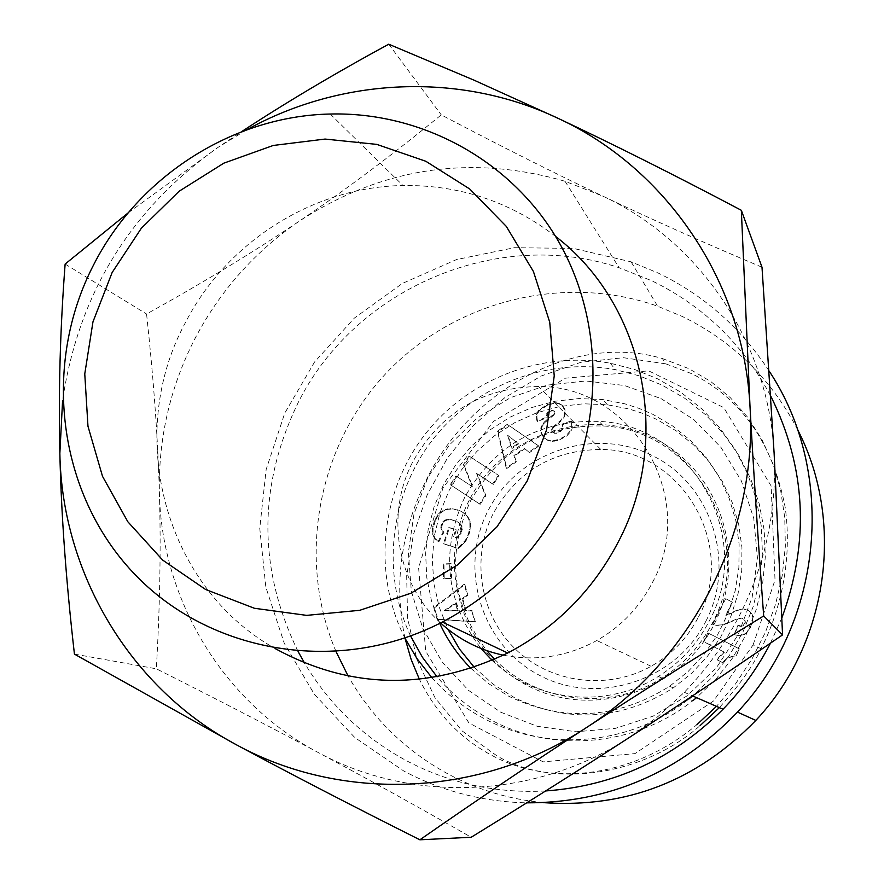 <?xml version="1.0" encoding="UTF-8"?>
<svg xmlns="http://www.w3.org/2000/svg" width="884" height="884" viewBox="0 0 884 884"><rect width="100%" height="100%" fill="white"/><g stroke="black" fill="none" stroke-linecap="round" stroke-linejoin="round"><path stroke-width="0.66" stroke-dasharray="4.42 3.31" d="M660.912 398.529L693.708 419.513L721.012 447.437L741.4 480.962L753.765 518.411L757.433 557.87L752.151 597.319L738.162 634.701L716.173 668.083L687.332 695.697L653.154 716.128L615.43 728.35L576.114 731.775L537.24 726.283L500.775 712.228L468.542 690.382L442.111 661.906L422.74 628.27L411.325 591.164L408.375 552.423L413.988 513.947L427.845 477.581L449.282 445.072L477.249 417.999L510.411 397.678L547.174 385.115L585.772 380.971L624.325 385.49L660.912 398.529M410.585 636.005C381.004 573.307 389.778 495.659 432.044 440.519C474.399 385.468 547.163 357.026 615.341 369.667L639.298 375.844L662.215 385.181L684.857 398.33L705.432 414.618L723.51 433.712L738.715 455.26L750.726 478.841L759.279 503.979L764.185 530.168L765.312 556.876L762.638 583.539L756.207 609.629L746.151 634.579L732.659 657.884L716.018 679.056L696.57 697.642M431.911 677.719C446.906 694.504 464.387 708.161 484.366 718.703C547.715 752.693 631.187 745.157 688.791 699.056L692.758 700.725C635.983 746.151 553.716 753.577 491.239 720.073C470.41 709.067 452.343 694.669 437.061 676.868M404.861 638.027C372.761 574.49 380.219 494.388 422.872 437.193C465.625 380.076 540.323 350.252 610.325 363.225L634.624 369.468L657.873 378.938L680.835 392.264L701.697 408.773L720.04 428.143L735.466 450L747.643 473.923L756.317 499.427L761.279 525.991L762.428 553.086L759.721 580.147L753.19 606.612L742.969 631.927L729.278 655.585L712.394 677.067L692.658 695.94M336.119 651.762C296.803 559.848 316.991 447.912 384.916 374.562C452.873 301.267 563.064 272.847 657.597 306.196L682.735 316.671C732.958 341.39 771.179 378.916 797.401 429.259M543.472 802.65C509.935 799.434 478.432 790.031 448.939 774.461C405.833 751.124 372.219 718.327 348.119 676.05M769.157 371.07C741.035 327.975 704.117 295.333 658.403 273.134L631.11 261.841L573.495 248.415L514.389 247.697L456.487 259.587L402.342 283.444L354.34 318.107L314.549 362.02L284.725 413.226L266.161 469.47L259.752 528.312L265.83 587.12L284.261 643.287L314.306 694.216L354.76 737.51L403.855 771.069C442.011 791.224 482.962 801.821 526.687 802.849M545.682 790.948C496.222 793.545 449.912 783.511 406.739 760.848C363.556 737.477 329.467 704.857 304.483 662.978M298.074 651.475C257.896 568.898 257.852 486.089 297.941 403.071C354.771 288.339 497.626 226.768 619.098 267.73L652.094 280.902C703.741 306.196 743.289 344.594 770.749 396.098M781.898 617.794L770.472 643.165M761.997 267.211C704.946 243.188 651.972 219.541 603.098 196.259C554.146 173.021 500.2 145.893 441.26 114.876C391.899 155.219 344.716 190.546 299.731 220.845C254.791 251.255 203.74 282.305 146.567 314.008C153.661 379.302 157.938 439.028 159.396 493.161C161.695 599.739 223.133 702.316 318.185 752.505C412.408 803.854 536.124 798.915 629.474 737.389L658.138 716.405L684.326 692.294C706.791 669.1 725.366 643.11 740.052 614.347C765.621 563.263 776.97 509.549 774.119 453.227C768.594 342.473 699.796 241.332 603.098 196.259L565.02 181.264C470.841 154.17 382.407 167.363 299.731 220.845C254.868 251.487 219.851 290.924 194.679 339.147C169.96 387.623 158.203 438.961 159.396 493.161C160.976 547.262 159.96 605.805 156.335 668.801C216.193 698.89 270.139 726.792 318.185 752.505C366.208 778.152 417.215 806.407 471.205 837.247M555.539 236.382C510.532 201.762 459.68 184.8 402.982 185.518C312.98 186.911 226.193 242.238 185.01 323.356C124.567 435.259 164.711 586.954 275.211 648.602M494.642 659.265C536.798 702.902 609.673 711.554 661.961 678.083C683.686 664.381 700.459 646.105 712.283 623.231C757.831 540.456 695.155 429.646 603.374 426.011C544.312 424.331 500.046 449.271 470.586 500.808C446.221 554.124 451.613 604.059 486.764 650.613M469.26 500.178C435.304 565.285 461.779 651.895 527.251 685.454C592.192 719.985 680.592 691.553 714.195 624.237C748.781 557.417 719.598 469.846 653.53 438.011C587.948 405.192 502.256 434.585 469.26 500.178M705.973 621.054C736.704 561.727 710.858 483.879 652.105 455.47C593.794 426.187 517.46 452.265 488.09 510.676C457.868 568.644 481.57 645.729 539.837 675.498C597.65 706.139 676.127 680.824 705.973 621.054M698.426 617.054C738.184 545.108 680.989 448.917 600.811 449.47C552.909 450.055 517.107 471.294 493.405 513.195C470.807 557.196 479.548 613.916 514.742 648.447C549.815 683.089 607.275 690.879 651.099 666.293C671.707 654.569 687.476 638.16 698.426 617.054M405.049 638.403C393.513 584.545 400.806 531.317 426.917 478.73C472.443 387.004 576.976 332.959 662.381 358.55L665.84 363.843L623.397 357.7L581.02 362.241L541.03 376.076L504.753 397.689L473.327 425.524L447.293 458.299L427.149 494.963L413.414 534.5L406.673 575.86L407.579 618.015L416.839 659.287L434.994 697.73L462.166 730.969L497.095 755.953C553.384 789.136 643.596 775.533 700.095 725.62L696.99 724.582C635.872 776.362 552.732 788.296 491.614 755.279C460 738.239 435.923 712.924 419.403 679.332M662.381 358.55L688.923 368.661L710.692 381.468L730.317 397.667L747.422 416.972L761.676 439.028L772.782 463.448L780.539 489.78L784.749 517.538L785.357 546.179L782.307 575.186L775.655 603.993L765.522 632.038L752.096 658.779L735.643 683.719L716.471 706.349M665.84 363.843L692.084 373.833C741.775 398.839 772.826 443.437 785.246 507.626C793.622 569.351 775.323 621.286 761.025 648.712C753.323 665.652 739.433 685.288 719.344 707.62M492.101 660.37C535.085 702.117 606.689 709.465 658.359 676.448C680.349 662.591 697.321 644.082 709.288 620.933C755.389 537.163 691.973 425.049 599.131 421.403C539.384 419.723 494.598 444.961 464.796 497.106C440.177 550.92 445.536 601.352 480.896 648.425M470.918 668.381L488.819 683.796L508.897 696.316C563.672 722.416 617.231 719.068 669.597 686.271L688.095 671.52L704.239 654.193L717.653 634.657L728.051 613.374L735.179 590.821L738.891 567.495L739.112 543.947L735.842 520.698L729.167 498.256L719.256 477.139L706.338 457.79L690.724 440.641L672.757 426.055L652.845 414.342L639.11 408.408L624.877 403.822L602.877 399.568L578.976 398.562L555.196 401.214L532.08 407.447L510.156 417.115L489.913 429.967L471.813 445.724L456.266 464.012L443.624 484.421L434.166 506.477L428.121 529.693L425.635 553.528L426.762 577.462L431.491 600.921L439.735 623.375M474.244 667.265L493.15 684.205L514.632 697.796C568.721 723.565 621.618 720.261 673.321 687.896L691.586 673.332L707.52 656.226L720.769 636.944L731.024 615.938L738.063 593.661L741.72 570.644L741.93 547.384L738.704 524.433L732.118 502.267L722.327 481.415L709.576 462.31L694.139 445.37L676.393 430.961L656.735 419.392L643.165 413.513L629.11 408.983L607.374 404.773L583.495 403.789L559.749 406.496L536.665 412.817L514.819 422.607L494.697 435.613L476.763 451.525L461.437 469.968L449.072 490.521L439.967 512.709L434.32 535.991L432.287 559.859L433.911 583.727L439.171 607.054L447.967 629.286M503.361 655.199C535.98 661.541 567.13 656.646 596.799 640.524C620.977 626.712 639.508 607.396 652.392 582.589C699.178 497.957 632.259 385.435 538.577 386.518C482.62 387.424 440.74 412.419 412.95 461.514C385.17 514.112 396.684 583.396 440.563 622.955M721.996 662.282L716.703 659.586L724.018 651.983L703.454 641.53L707.874 632.867L739.289 648.812L735.676 655.906L730.935 656.469L727.41 657.928L722.327 662.492L729.178 657.442L735.985 656.127L739.588 649.033L708.217 633.11L703.819 641.773L724.018 651.983M724.35 652.215L717.046 659.796L722.327 662.492M743.168 625.485L744.98 622.767L744.925 620.667L742.041 618.049L737.82 618.612L722.46 624.844L716.559 625.165L712.294 624.159L725.355 598.501L732.339 602.026L725.543 615.386L737.72 609.861L743.499 608.888L747.676 610.026L750.45 612.082L752.848 617.176L751.477 624.59L748.483 630.259L745.842 633.242L740.759 635.497L734.162 634.469L737.82 625.518L743.477 625.75L740.648 626.358L738.129 625.784L734.471 634.712L739.09 635.74L745.146 634.226L750.66 627.253L752.582 622.723L753.135 617.452L752.041 614.126L747.963 610.303L743.809 609.164L739.996 609.518L725.863 615.651L732.648 602.313L725.676 598.799L712.637 624.424L716.891 625.43L722.792 625.11L738.129 618.888L742.35 618.325L745.223 620.933L745.278 623.032L743.477 625.75M753.102 644.922L775.014 580.003L771.157 486.034L723.742 407.579L648.679 370.86L565.417 378.175L493.659 421.292L443.006 487.835L418.607 567.815L425.712 651.243L468.863 722.924L543.13 761.864L635.01 753.61L713.521 700.99L753.102 644.922L761.025 648.712M547.295 405.402L539.472 410.607L537.494 413.712L536.864 416.729L537.516 421.458L547.24 417.646L547.417 413.745L550.323 411.215L553.296 410.74L554.975 412.121L554.146 414.817L544.986 422.464L541.947 426.795L541.373 432.552L543.793 437.425L547.737 440.354L552.566 441.359L559.174 440.022L566.622 436.177L571.495 430.652L572.302 427.502L571.97 421.37L562.478 424.651C564.268 427.712 562.909 430.442 558.401 432.828L554.611 433.348L552.522 431.735L552.202 430.033L553.163 427.867L560.058 421.955L564.158 417.16L565.484 413.137L564.699 408.751L561.594 405.027L558.246 403.546L553.87 403.358L547.295 405.402L546.732 404.85L551.837 403.071L556.014 402.728L559.229 403.447L562.334 405.535L564.92 411.016L564.069 415.745L560.81 420.154L552.611 427.348L551.649 429.513L551.97 431.215L554.058 432.828L557.859 432.309C562.379 429.922 563.738 427.193 561.937 424.121L571.44 420.828L571.771 426.972L570.965 430.132L566.08 435.657L558.633 439.514L552.014 440.851L547.174 439.856L543.229 436.917L540.798 432.033L541.384 426.265L544.411 421.933L553.594 414.276L554.423 411.579L552.743 410.198L549.76 410.673L546.853 413.204L546.688 417.115L536.942 420.928L536.29 416.187L536.919 413.171L538.909 410.066L546.732 404.85M456.652 476.377L450.917 485.095L480.178 504.366L485.924 495.626L477.194 473.846L493.305 484.421L499.04 475.691L469.747 456.498L464.067 465.128L472.829 487.018L455.978 475.923L472.166 486.576L463.393 464.652L469.072 456.011L498.421 475.238L492.675 483.968L476.542 473.382L485.283 495.195L479.526 503.946L450.232 484.653L455.978 475.923M451.812 578.401L451.525 563.959L443.945 564.246L444.232 578.677L451.812 578.401L443.536 578.368L443.249 563.915L450.84 563.616L451.127 578.081M472.31 610.855L466.188 610.844L462.763 598.766L467.923 595.385L464.851 584.534L434.497 607.816L437.757 619.397L475.47 622.005L471.647 610.579L474.807 621.739L437.039 619.143L433.779 607.54L464.177 584.225L467.249 595.087L462.089 598.468L465.514 610.568L471.647 610.579M435.204 521.162L433.094 528.51L432.961 533.428L435.237 538.621L438.829 541.826L443.923 532.245L441.878 529.704L441.525 527.693L442.663 523.461L444.762 521.063L447.403 519.914L452.166 520.046L457.868 522.079L460.332 523.858L461.989 526.577L462.255 529.726L459.26 536.08L457.293 538.024L454.122 537.019L456.431 529.98L449.459 527.77L444.133 544.036L458.42 548.588L465.371 541.693L469.879 531.66L470.509 522.974L468.885 518.4L466.94 515.726L462.641 512.212L457.978 510.145L452.796 509.085L448.055 509.283L444.442 510.399L440.32 513.107L437.481 516.477L435.204 521.162L434.486 520.764L438.53 513.77L445.271 509.405L453.768 508.875L461.967 511.803L465.724 514.742L468.211 518.002L469.846 522.588L469.89 527.781L468.421 533.826L465.548 540.058L457.735 548.224L443.437 543.671L448.774 527.383L455.746 529.604L453.437 536.643L456.608 537.66L458.575 535.704L461.581 529.339L461.315 526.19L459.658 523.461L457.183 521.682L451.481 519.648L446.707 519.516L444.055 520.676L441.967 523.074L440.818 527.306L441.182 529.328L443.227 531.859L438.121 541.461L434.53 538.245L432.243 533.052L432.387 528.124L434.486 520.764M516.311 461.846L514.51 456.011L524.82 448.796L529.527 452.597L538.809 446.1L507.913 424.828L498.046 431.746L506.819 468.487L516.311 461.846L515.715 461.371L506.201 468.023L497.427 431.226L507.305 424.298L538.234 445.602L528.941 452.111L524.223 448.298L513.902 455.525L515.715 461.371M514.51 456.011L513.902 455.525M506.819 468.487L506.201 468.023M498.046 431.746L497.427 431.226M507.913 424.828L507.305 424.298M538.809 446.1L538.234 445.602M529.527 452.597L528.941 452.111M524.82 448.796L524.223 448.298M507.593 435.204L511.504 447.923L517.958 443.403L507.593 435.204L518.554 443.901L512.112 448.42L508.201 435.724M512.112 448.42L511.504 447.923M518.554 443.901L517.958 443.403M434.563 522.974L433.856 522.577M435.923 519.438L435.204 519.041M436.674 517.88L435.956 517.483M437.481 516.477L436.773 516.079M438.342 515.239L437.635 514.842M439.226 514.179L438.53 513.77M440.32 513.107L439.613 512.698M441.624 512.057L440.917 511.648M443.006 511.14L442.309 510.731M444.442 510.399L443.746 509.991M445.967 509.814L445.271 509.405M447.558 509.394L446.862 508.985M448.055 509.283L447.359 508.875M449.602 509.085L448.906 508.676M451.194 509.018L450.497 508.598M452.796 509.085L452.111 508.665M454.453 509.294L453.768 508.875M456.122 509.626L455.448 509.206M457.846 510.101L457.161 509.692M457.978 510.145L457.304 509.725M459.636 510.753L458.951 510.344M461.194 511.449L460.52 511.04M462.641 512.212L461.967 511.803M463.989 513.107L463.315 512.698M465.238 514.079L464.564 513.67M466.387 515.151L465.724 514.742M466.94 515.726L466.277 515.317M468.001 517.029L467.327 516.632M468.885 518.4L468.211 518.002M469.592 519.847L468.918 519.449M470.133 521.372L469.47 520.974M470.509 522.974L469.846 522.588M470.586 523.538L469.923 523.14M470.719 524.997L470.056 524.61M470.719 526.555L470.045 526.157M470.553 528.168L469.89 527.781M470.277 529.881L469.614 529.494M469.879 531.66L469.205 531.273M469.305 533.516L468.642 533.14M469.084 534.201L468.421 533.826M468.432 535.925L467.769 535.549M467.747 537.56L467.083 537.185M466.995 539.052L466.321 538.676M466.222 540.422L465.548 540.058M465.371 541.693L464.697 541.317M464.675 542.599L464.001 542.235M463.713 543.737L463.039 543.373M462.608 544.92L461.934 544.555M461.337 546.124L460.663 545.76M459.956 547.34L459.282 546.986M458.42 548.588L457.735 548.224M444.133 544.036L443.437 543.671M449.459 527.77L448.774 527.383M456.431 529.98L455.746 529.604M454.122 537.019L453.437 536.643M457.293 538.024L456.608 537.66M458.034 537.339L457.359 536.964M459.26 536.08L458.575 535.704M460.188 534.908L459.503 534.533M460.31 534.721L459.636 534.345M461.15 533.284L460.476 532.908M461.802 531.693L461.128 531.306M461.879 531.472L461.205 531.085M462.255 529.726L461.581 529.339M462.288 528.091L461.614 527.704M461.989 526.577L461.315 526.19M461.371 525.162L460.697 524.776M461.183 524.875L460.498 524.488M460.332 523.858L459.658 523.461M459.238 522.93L458.564 522.543M457.868 522.079L457.183 521.682M456.199 521.306L455.514 520.908M454.288 520.61L453.603 520.212M454.1 520.543L453.404 520.146M452.166 520.046L451.481 519.648M450.42 519.781L449.735 519.383M448.829 519.726L448.144 519.328M447.403 519.914L446.707 519.516M446.122 520.3L445.425 519.903M444.762 521.063L444.055 520.676M443.58 522.135L442.884 521.737M442.663 523.461L441.967 523.074M441.967 525.063L441.271 524.665M441.702 526.013L440.994 525.626M441.525 527.693L440.818 527.306M441.713 529.218L441.017 528.831M441.878 529.704L441.182 529.328M442.696 531.074L442 530.698M443.923 532.245L443.227 531.859M438.829 541.826L438.121 541.461M437.591 540.942L436.884 540.577M436.331 539.804L435.624 539.439M435.237 538.621L434.53 538.245M434.364 537.361L433.657 536.986M433.933 536.566L433.226 536.19M433.326 535.041L432.608 534.654M432.961 533.428L432.243 533.052M432.795 531.737L432.088 531.361M432.773 531.339L432.066 530.952M432.862 530.013L432.154 529.626M433.094 528.51L432.387 528.124M433.447 526.853L432.729 526.466M433.922 524.986L433.215 524.599M466.188 610.844L465.514 610.568M475.47 622.005L474.807 621.739M437.757 619.397L437.039 619.143M434.497 607.816L433.779 607.54M464.851 584.534L464.177 584.225M467.923 595.385L467.249 595.087M462.763 598.766L462.089 598.468M444.199 610.546L457.525 610.59L455.382 603.032L444.199 610.546L444.895 610.822L456.067 603.319L458.21 610.866L444.895 610.822M458.21 610.866L457.525 610.59M456.067 603.319L455.382 603.032M451.525 563.959L450.84 563.616M444.232 578.677L443.536 578.368M443.945 564.246L443.249 563.915M450.917 485.095L450.232 484.653M472.829 487.018L472.166 486.576M464.067 465.128L463.393 464.652M469.747 456.498L469.072 456.011M499.04 475.691L498.421 475.238M493.305 484.421L492.675 483.968M477.194 473.846L476.542 473.382M485.924 495.626L485.283 495.195M480.178 504.366L479.526 503.946M546.677 405.69L546.113 405.137M549.108 404.662L548.555 404.11M550.809 404.065L550.257 403.502M552.389 403.623L551.837 403.071M553.87 403.358L553.318 402.806M555.24 403.259L554.688 402.706M556.566 403.292L556.014 402.728M558.246 403.546L557.705 402.982M559.771 404.01L559.229 403.447M561.13 404.706L560.589 404.154M561.594 405.027L561.053 404.474M562.865 406.087L562.334 405.535M563.904 407.325L563.362 406.773M564.699 408.751L564.158 408.198M565.141 409.966L564.6 409.414M565.484 413.137L564.942 412.585M565.185 414.718L564.644 414.165M560.058 421.955L559.506 421.425M558.566 423.237L558.014 422.707M555.727 425.458L555.174 424.928M554.202 426.773L553.649 426.243M553.163 427.867L552.611 427.348M552.555 428.795L552.003 428.265M552.202 430.033L551.649 429.513M552.522 431.735L551.97 431.215M553.163 432.574L552.599 432.055M554.611 433.348L554.058 432.828M555.119 433.458L554.566 432.939M556.666 433.392L556.113 432.873M557.506 440.586L556.953 440.077M555.903 440.994L555.351 440.486M554.367 441.238L553.815 440.729M552.909 441.337L552.356 440.829M552.566 441.359L552.014 440.851M550.876 441.238L550.323 440.729M549.251 440.906L548.688 440.398M547.737 440.354L547.174 439.856M544.953 438.586L544.389 438.077M543.793 437.425L543.229 436.917M542.82 436.121L542.257 435.613M542.058 434.641L541.494 434.132M541.837 434.143L541.273 433.635M541.373 432.552L540.798 432.033M541.163 430.928L540.588 430.409M541.24 429.27L540.665 428.751M541.428 428.287L540.864 427.768M541.947 426.795L541.384 426.265M542.732 425.281L542.168 424.762M543.804 423.779L543.24 423.259M544.124 423.403L543.561 422.883M544.986 422.464L544.411 421.933M546.036 421.458L545.472 420.917M547.262 420.364L546.699 419.834M548.666 419.193L548.102 418.662M550.235 417.944L549.682 417.403M552.71 416.066L552.157 415.535M554.146 414.817L553.594 414.276M554.854 413.845L554.301 413.303M554.931 413.701L554.379 413.159M554.975 412.121L554.423 411.579M554.644 411.59L554.091 411.038M553.296 410.74L552.743 410.198M552.069 410.684L551.517 410.143M550.323 411.215L549.76 410.673M549.726 411.535L549.163 410.994M548.323 412.552L547.76 412.01M547.417 413.745L546.853 413.204M547.196 414.298L546.644 413.756M546.975 415.845L546.423 415.303M547.24 417.646L546.688 417.115M537.516 421.458L536.942 420.928M537.174 420.099L536.599 419.568M536.897 418.375L536.323 417.845M536.864 416.729L536.29 416.187M537.085 415.182L536.511 414.64M537.494 413.712L536.919 413.171M538.168 412.353L537.594 411.811M538.577 411.712L538.002 411.159M539.472 410.607L538.909 410.066M540.544 409.524L539.969 408.972M541.804 408.507L541.229 407.955M543.24 407.524L542.677 406.971M544.875 406.563L544.312 406.01M74.433 654.105L156.335 668.801M65.129 264.062L146.567 314.008M128.29 212.757L217.895 147.473C130.169 209.773 78.411 294.085 62.598 400.397M246.57 129.882L217.895 147.473L241.244 131.871M388.739 44.2L441.26 114.876M552.003 416.607L551.45 416.066M565.02 181.264L619.098 267.73M330.229 114.025L402.982 185.518M661.961 678.083L658.359 676.448M673.321 687.896L669.597 686.271M651.099 666.293L596.799 640.524M600.811 449.47L538.577 386.518M607.374 404.773L602.877 399.568M603.374 426.011L599.131 421.403M684.326 692.294L692.526 695.885M631.11 261.841L657.597 306.196M610.325 363.225L615.341 369.667"/><path stroke-width="1.33" d="M696.57 697.642L692.758 700.725M692.658 695.94L688.791 699.056M797.401 429.259C845.303 521.184 828.474 643.309 755.82 720.416C696.957 780.959 626.17 808.374 543.472 802.65M526.687 802.849C609.01 802.849 679.277 772.594 737.477 712.106C823.733 621.021 836.529 472.62 769.157 371.07M304.483 662.978L298.074 651.475M770.749 396.098C806.109 467.481 809.821 541.384 781.898 617.794M563.042 500.421C606.004 416.055 602.258 312.472 554.809 235.188C507.073 158.004 419.591 111.782 330.229 114.025C232.702 115.992 138.633 176.402 93.748 264.581C41.891 364.573 57.383 492.576 133.572 573.042C209.464 653.63 338.915 675.652 442.343 622.038C494.952 594.225 535.185 553.682 563.042 500.421M275.211 648.602C350.307 689.421 427.801 690.89 507.703 653.011C556.036 627.585 592.943 590.457 618.435 541.649C672.912 438.453 643.839 303.742 555.539 236.382M527.173 481.007L496.941 526.864L457.503 564.931L410.961 593.219L359.777 610.303L306.671 615.375L254.393 608.269L205.596 589.484L162.711 560.113L127.815 521.737L102.522 476.354L87.969 426.254L84.765 373.899L92.975 321.82L112.146 272.493L141.341 228.249L179.165 191.22L223.84 163.153L273.255 145.462L325.069 139.064L376.772 144.379L425.823 161.264L469.747 189.01L506.267 226.359L533.428 271.51L549.737 322.218L554.235 375.91L546.61 429.779L527.173 481.007M486.764 650.613L494.642 659.265M419.403 679.332L411.137 659.431L405.049 638.403M480.896 648.425L492.101 660.37M440.563 622.955C458.509 639.331 479.437 650.083 503.361 655.199M447.967 629.286L459.658 649.265L474.244 667.265M439.735 623.375C447.47 640.215 457.868 655.21 470.918 668.381M719.344 707.62L700.095 725.62M716.471 706.349L696.99 724.582M774.119 453.227L761.997 267.211L741.333 210.293L750.008 406.596C753.511 470.509 758.074 540.29 763.688 615.96L782.561 634.878L774.119 453.227M763.688 615.96C699.73 655.066 640.657 692.26 586.468 727.565C532.234 762.881 476.697 800.296 419.878 839.8L471.205 837.247C529.262 801.545 582.015 768.251 629.474 737.389C676.945 706.57 727.974 672.404 782.561 634.878M419.878 839.8C351.909 805.7 290.759 774.041 236.437 744.803L74.433 654.105C66.123 581.716 61.261 514.808 59.858 453.404C58.41 391.91 60.178 328.804 65.129 264.062L128.29 212.757M62.598 400.397L59.858 453.404C61.902 572.987 130.025 688.271 236.437 744.803C341.898 802.628 481.095 797.136 586.468 727.565C692.702 659.53 757.853 531.185 750.008 406.596C743.897 281.731 666.437 168.292 557.926 118.257C460.1 71.803 341.379 77.217 246.57 129.882M241.244 131.871C285.477 102.82 334.638 73.604 388.739 44.2L473.934 80.124L557.926 118.257C613.408 144.335 674.547 175.021 741.333 210.293M770.472 643.165C757.919 667.542 742.118 689.564 723.046 709.233C673.464 758.693 614.347 785.931 545.682 790.948M348.119 676.05L336.119 651.762M431.911 677.719L417.093 658.746L404.861 638.027M437.061 676.868L422.464 657.309L410.585 636.005M737.477 712.106L755.82 720.416M442.343 622.038L507.703 653.011M692.526 695.885L723.046 709.233"/></g></svg>
